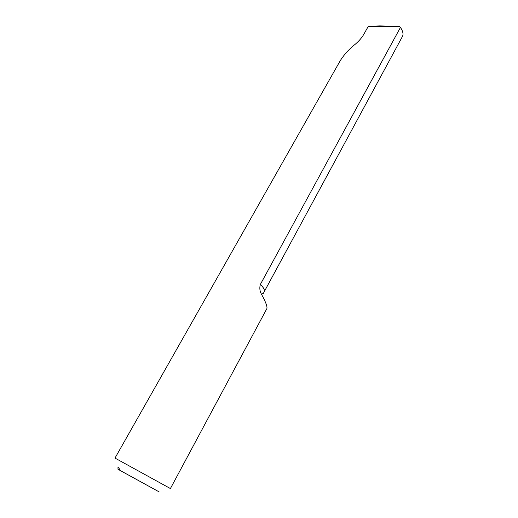 <?xml version="1.0" encoding="UTF-8"?>
<svg xmlns="http://www.w3.org/2000/svg" width="518" height="518" viewBox="0 0 518 518"><rect width="100%" height="100%" fill="white"/><g stroke="black" fill="none" stroke-linecap="round" stroke-linejoin="round"><path stroke-width="0.78" d="M120.241 470.512L117.994 469.289L117.955 467.599C118.376 467.268 119.14 468.253 120.254 470.545L159.097 491.867M400.433 27.441L399.372 26.547L368.22 26.45L363.61 34.661C361.318 38.455 358.119 41.99 353.995 45.26C347.753 50.486 342.961 56.002 339.607 61.817L114.996 458.087L170.409 488.552L266.887 308.579C267.469 306.656 265.663 301.871 261.473 294.218C259.758 291.135 259.395 287.859 260.386 284.382C263.688 287.717 264.97 290.158 264.232 291.718L402.46 36.422C403.587 34.11 402.913 31.119 400.433 27.441L260.386 284.382M368.22 26.45L379.817 25.9L399.372 26.547M261.473 294.218L263.325 293.434L264.232 291.718"/></g></svg>
